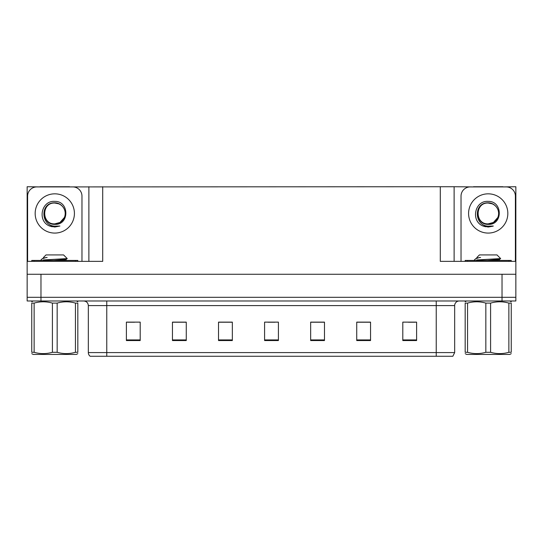 <?xml version="1.0" encoding="UTF-8"?>
<svg xmlns="http://www.w3.org/2000/svg" width="543" height="543" viewBox="0 0 543 543"><rect width="100%" height="100%" fill="white"/><g stroke="black" fill="none" stroke-linecap="round" stroke-linejoin="round"><path stroke-width="0.81" d="M69.531 186.914L440.298 186.731L440.298 261.366L515.85 261.366L515.85 274.263L27.15 274.263L27.15 297.299L40.969 297.299L27.15 297.299L27.15 300.985L40.969 300.985L40.969 297.299L502.031 297.299L40.969 297.299L40.969 274.263M40.046 186.914L27.15 186.731L27.15 261.366L102.702 261.366L102.702 186.731M27.15 261.366L27.15 274.263M40.969 300.985L515.85 300.985L515.85 297.299L502.031 297.299L515.85 297.299L515.85 274.263M502.954 186.914L515.85 186.731L515.85 261.366M88.882 186.731L88.882 261.366M440.298 186.731L454.118 186.731L454.118 261.366M454.118 186.731L473.469 186.914M502.954 186.731L473.469 186.731M40.046 186.731L69.531 186.731M454.667 352.583L452.828 356.269L436.239 356.269L436.239 352.583L454.667 352.583L454.667 305.594A4.609 4.609 0 0 1 459.276 300.985M436.239 356.269L90.172 356.269A4.609 4.609 0 0 1 88.333 352.583L88.333 305.594C88.054 302.79 86.52 301.256 83.724 300.985M416.617 340.556L416.617 322.128L402.797 322.128L402.797 340.556L416.617 340.556M370.55 340.556L370.55 322.128L356.731 322.128L356.731 340.556L370.55 340.556M324.476 340.556L324.476 322.128L310.657 322.128L310.657 340.556L324.476 340.556M140.203 340.556L140.203 322.128L126.383 322.128L126.383 340.556L140.203 340.556M186.269 340.556L186.269 322.128L172.45 322.128L172.45 340.556L186.269 340.556M232.343 340.556L232.343 322.128L218.524 322.128L218.524 340.556L232.343 340.556M278.41 340.556L278.41 322.128L264.59 322.128L264.59 340.556L278.41 340.556M427.857 356.269L115.143 356.269M370.136 322.223L364.285 322.223M357.375 322.223L370.55 322.223M408.417 322.223L415.327 322.223M229.764 322.223L223.913 322.223M172.45 322.223L185.625 322.223M178.715 322.223L172.864 322.223M127.673 322.223L134.583 322.223M319.087 322.223L313.236 322.223M268.045 322.223L274.955 322.223M232.343 322.223L218.524 322.223M324.476 322.223L310.657 322.223M54.789 223.865C59.241 223.689 62.431 221.578 64.379 217.519C67.468 210.976 61.977 202.675 54.789 202.831C39.972 202.315 40.63 225.84 54.789 226.153L59.9 226.031L54.789 227.028L49.718 226.044C37.114 221.374 41.119 200.306 54.789 201.392C69.402 200.964 69.647 225.182 54.789 224.368C41.187 224.829 41.105 202.41 54.789 203.034C41.356 202.39 41.356 224.517 54.789 223.865L59.995 222.467L64.379 217.519A10.412 10.412 0 0 0 58.725 203.815L54.789 203.041M27.612 261.366L27.612 196.132A9.211 9.211 0 0 1 36.822 186.914L72.755 186.914A9.211 9.211 0 0 1 81.973 196.132L81.973 261.366M49.766 226.064L52.155 226.77L49.766 226.064M54.789 227.028L59.9 226.031L54.789 227.028M488.211 223.865C492.657 223.689 495.847 221.578 497.795 217.519C500.884 210.976 495.392 202.675 488.211 202.831C473.387 202.315 474.046 225.84 488.211 226.153L493.315 226.031L488.211 227.028L483.134 226.044C470.53 221.374 474.541 200.306 488.211 201.392C502.825 200.964 503.062 225.182 488.211 224.368C474.602 224.829 474.521 202.41 488.211 203.034C474.779 202.39 474.779 224.517 488.211 223.865L493.417 222.467L497.795 217.519A10.412 10.412 0 0 0 492.141 203.815L488.211 203.041M461.027 261.366L461.027 196.132A9.211 9.211 0 0 1 470.245 186.914L506.178 186.914A9.211 9.211 0 0 1 515.388 196.132L515.388 261.366M483.182 226.064L485.571 226.77M488.211 227.028L492.908 226.193M31.759 261.366L31.759 260.443L77.825 260.443L77.825 261.366M511.241 260.443L511.241 261.366L511.241 260.443L465.175 260.443L465.175 261.366M77.825 353.629L76.441 354.423L33.137 354.423L31.759 353.629M75.45 303.109L77.825 303.109C77.825 301.358 77.825 301.358 77.825 303.109L77.825 352.298C77.825 354.05 77.825 354.05 77.825 352.298L75.45 352.298L75.45 303.109C69.389 301.358 63.293 301.358 57.164 303.109L52.413 303.109C46.352 301.358 40.263 301.358 34.134 303.109L31.759 303.109C31.759 301.358 31.759 301.358 31.759 303.109L31.759 352.298C31.759 354.05 31.759 354.05 31.759 352.298L34.134 352.298C40.196 354.05 46.291 354.05 52.413 352.298L52.413 303.109M57.164 303.109L57.164 352.298C63.226 354.05 69.321 354.05 75.45 352.298M57.164 352.298L52.413 352.298M41.519 260.443L40.969 260.097M43.467 258.081L43.467 257.463L46.012 254.918L63.565 254.918L67.237 258.583L43.338 259.961M40.969 259.961L42.218 258.767L46.291 257.463M34.134 303.109L34.134 352.298M53.94 260.443L66.056 259.31L67.223 258.631M66.076 260.443L62.873 259.812M42.218 258.773L43.528 258.006L47.153 257.463M511.241 353.629L509.863 354.423L466.559 354.423L465.175 353.629M508.866 303.109L511.241 303.109C511.241 301.358 511.241 301.358 511.241 303.109L511.241 352.298C511.241 354.05 511.241 354.05 511.241 352.298L508.866 352.298L508.866 303.109C502.804 301.358 496.709 301.358 490.587 303.109L485.836 303.109C479.774 301.358 473.679 301.358 467.55 303.109L465.175 303.109C465.175 301.358 465.175 301.358 465.175 303.109L465.175 352.298C465.175 354.05 465.175 354.05 465.175 352.298L467.55 352.298C473.611 354.05 479.707 354.05 485.836 352.298L485.836 303.109M490.587 303.109L490.587 352.298C496.648 354.05 502.737 354.05 508.866 352.298M490.587 352.298L485.836 352.298M474.935 260.443L474.385 260.097M476.883 258.081L476.883 257.463L479.435 254.918L496.988 254.918L500.653 258.583L476.754 259.961M474.385 259.961L475.634 258.767L479.713 257.463M467.55 303.109L467.55 352.298M487.356 260.443L499.472 259.31L500.639 258.631M499.492 260.443L496.288 259.812M475.634 258.773L476.944 258.006L480.575 257.463M502.031 274.263L502.031 300.985M436.239 300.985L436.239 305.594L88.333 305.594M454.667 305.594L436.239 305.594L436.239 352.583L106.761 352.583L106.761 356.269M88.333 352.583L106.761 352.583L106.761 300.985M278.41 339.918L264.59 339.918M232.343 339.918L218.524 339.918M186.269 339.918L172.45 339.918M140.203 339.918L126.383 339.918M324.476 339.918L310.657 339.918M370.55 339.918L356.731 339.918M416.617 339.918L402.797 339.918M54.789 193.831A19.623 19.623 0 0 1 74.418 213.453A19.623 19.623 0 0 1 54.789 233.076A19.623 19.623 0 0 1 35.166 213.453A19.623 19.623 0 0 1 54.789 193.831M64.379 217.519A10.412 10.412 0 0 0 58.725 203.815M488.211 193.831A19.623 19.623 0 0 1 507.834 213.453A19.623 19.623 0 0 1 488.211 233.076A19.623 19.623 0 0 1 468.582 213.453A19.623 19.623 0 0 1 488.211 193.831M497.795 217.519A10.412 10.412 0 0 0 492.141 203.815M75.525 260.443L75.525 261.366M34.06 260.443L34.06 261.366M508.94 260.443L508.94 261.366M467.475 260.443L467.475 261.366M76.441 300.985L77.825 301.779M33.137 300.985L31.759 301.779M66.117 259.235L66.117 260.389M509.863 300.985L511.241 301.779M466.559 300.985L465.175 301.779M499.533 259.235L499.533 260.389"/></g></svg>
